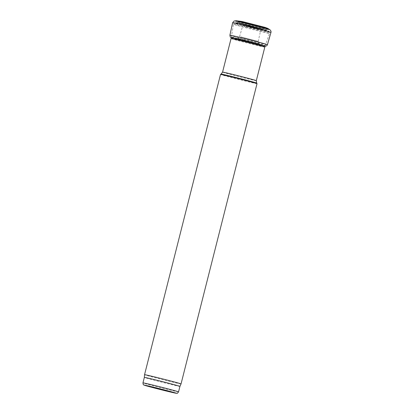 <?xml version="1.0" encoding="UTF-8"?>
<svg xmlns="http://www.w3.org/2000/svg" width="414" height="414" viewBox="0 0 414 414"><rect width="100%" height="100%" fill="white"/><g stroke="black" fill="none" stroke-linecap="round" stroke-linejoin="round"><path stroke-width="0.31" stroke-dasharray="2.07 1.55" d="M179.924 386.407L179.924 386.407A18.351 0.347 14.2 0 1 162.05 382.241A18.351 0.347 14.2 0 1 144.346 377.402L144.346 377.402M181.037 383.938A18.821 0.357 14.2 0 1 162.702 379.664A18.821 0.357 14.2 0 1 144.543 374.701M257.016 83.675A18.821 0.357 14.2 0 1 238.681 79.405A18.821 0.357 14.2 0 1 220.522 74.442M249.223 26.263L260.991 29.42L251.867 27.293L242.837 24.835L249.223 26.263M178.543 391.882A18.351 0.347 14.2 0 1 160.663 387.716A18.351 0.347 14.2 0 1 142.959 382.878M256.67 83.1A18.351 0.347 14.2 0 1 238.795 78.939A18.351 0.347 14.2 0 1 221.097 74.096M256.318 80.673A17.409 0.331 14.2 0 1 239.359 76.719A17.409 0.331 14.2 0 1 222.561 72.129M264.815 47.092A17.409 0.331 14.2 0 1 247.857 43.144A17.409 0.331 14.2 0 1 231.059 38.554M243.328 39.64A17.481 0.331 14.2 0 1 265.286 45.519A17.481 0.331 14.2 0 1 248.255 41.555A17.481 0.331 14.2 0 1 231.39 36.944A17.481 0.331 14.2 0 1 243.328 39.64M246.149 27.127A18.604 0.352 14.2 0 1 269.514 33.389A18.604 0.352 14.2 0 1 251.391 29.166A18.604 0.352 14.2 0 1 233.444 24.26A18.604 0.352 14.2 0 1 246.149 27.127M246.977 25.368A17.372 0.326 14.2 0 1 268.774 31.19A17.372 0.326 14.2 0 1 251.872 27.267A17.372 0.326 14.2 0 1 235.142 22.677A17.372 0.326 14.2 0 1 246.977 25.368M247.536 24.975A15.877 0.3 14.2 0 1 267.46 30.294A15.877 0.3 14.2 0 1 252.012 26.713A15.877 0.3 14.2 0 1 236.72 22.516A15.877 0.3 14.2 0 1 247.536 24.975M231.271 37.617L233.444 24.26C233.341 23.8 234.754 22.444 234.583 22.817L237.434 22.563L247.696 24.933A15.359 0.29 14.2 0 1 266.626 30.072A15.359 0.29 14.2 0 1 241.988 23.996A15.359 0.29 14.2 0 1 247.707 24.933L266.823 30.005L269.395 31.878L269.514 33.389L265.095 46.109M248.643 25.233L263.314 29.099L240.901 23.572L248.643 25.233M248.757 25.347L263.345 29.27L252.038 26.62L240.829 23.567L248.757 25.347M249.285 26.656L260.411 29.642L251.779 27.624L243.235 25.295L249.285 26.656M249.507 27.086L258.947 29.57L249.507 27.086M249.896 41.416L237.703 38.533L255.992 43.32L258.983 43.915L249.896 41.416M240.643 36.846L258.232 41.379L240.643 36.846M243.365 24.436L260.903 28.908L243.365 24.436M242.237 22.108L262.797 27.35L242.237 22.108M240.865 21.487L264.246 27.438L240.865 21.487M236.259 20.747A16.762 0.316 -165.8 0 0 236.249 20.778A16.762 0.316 -165.8 0 0 253.223 25.383A16.762 0.316 -165.8 0 0 268.707 28.959M234.702 20.907A18.232 0.347 -165.8 0 0 234.707 20.948A18.232 0.347 -165.8 0 0 253.296 25.984A18.232 0.347 -165.8 0 0 270.006 29.839M232.627 22.754A19.763 0.373 -165.8 0 0 232.663 22.786A19.763 0.373 -165.8 0 0 252.292 28.116A19.763 0.373 -165.8 0 0 270.947 32.452M229.894 35.211A19.36 0.367 -165.8 0 0 248.571 40.313A19.36 0.367 -165.8 0 0 267.428 44.707M231.007 37.586A17.781 0.336 -165.8 0 0 248.089 42.218A17.781 0.336 -165.8 0 0 265.317 46.264L263.909 46.187A16.389 0.31 -165.8 0 0 246.48 41.431A16.389 0.31 -165.8 0 0 232.44 38.145A16.389 0.31 -165.8 0 0 232.285 38.186A16.389 0.31 -165.8 0 0 248.027 42.456A16.389 0.31 -165.8 0 0 263.909 46.187L244.094 41.571C233.092 38.704 232.958 38.492 232.285 38.186L231.007 37.586M237.056 38.854L248.152 41.974L260.033 44.733L237.056 38.854M260.975 29.425L263.521 29.27L240.674 23.489L242.837 24.835M242.827 24.824L244.296 25.942L255.288 28.825C263.009 30.517 258.139 29.57 260.411 29.642L260.991 29.42M236.772 38.688L238.402 38.243L239.566 36.655L243.147 24.416L243.132 23.194L242.226 22.144L240.389 21.321L264.805 27.5L262.797 27.35L261.115 28.349L258.232 41.379L258.502 43.33L261.664 45.643L234.536 38.781L236.772 38.688"/><path stroke-width="0.62" d="M142.959 382.878A18.351 0.347 14.2 0 1 155.493 385.708A18.351 0.347 14.2 0 1 178.543 391.882C177.611 393.171 177.063 393.642 176.892 393.3L158.557 389.082L143.741 384.916C143.43 385.139 143.166 384.456 142.959 382.878L144.346 377.402A18.351 0.347 14.2 0 1 156.875 380.233A18.351 0.347 14.2 0 1 179.924 386.407L181.037 383.938A18.821 0.357 14.2 0 1 181.037 383.938L257.016 83.675A18.821 0.357 14.2 0 1 257.016 83.675A18.821 0.357 14.2 0 0 233.372 77.346A18.821 0.357 14.2 0 0 220.527 74.437A18.821 0.357 14.2 0 1 220.527 74.437L144.543 374.701A18.821 0.357 14.2 0 1 157.398 377.604A18.821 0.357 14.2 0 1 181.037 383.933M155.571 387.701A16.467 0.31 14.2 0 1 175.857 393.212A16.467 0.31 14.2 0 1 149.438 386.692A16.467 0.31 14.2 0 1 155.571 387.701M256.67 83.1L256.318 80.673A17.409 0.331 14.2 0 0 234.448 74.815A17.409 0.331 14.2 0 0 222.561 72.129L221.097 74.096A18.351 0.347 14.2 0 1 233.625 76.932A18.351 0.347 14.2 0 1 256.67 83.1L257.011 83.669M222.561 72.129L231.059 38.554A17.409 0.331 14.2 0 1 242.946 41.234A17.409 0.331 14.2 0 1 264.815 47.092L256.318 80.673M268.707 28.959A16.762 0.316 -165.8 0 0 247.458 23.287A16.762 0.316 -165.8 0 0 236.259 20.747L242.133 21.512L265.022 27.365L267.765 28.395L270.006 29.839A18.232 0.347 -165.8 0 0 246.62 23.603A18.232 0.347 -165.8 0 0 234.702 20.907L236.259 20.747M270.006 29.839L270.528 30.32C271.61 32.737 270.803 31.635 270.947 32.452A19.763 0.373 -165.8 0 0 245.616 25.678A19.763 0.373 -165.8 0 0 232.627 22.754L234.008 21.083L234.702 20.907M270.947 32.452L267.428 44.707A19.36 0.367 -165.8 0 0 244.917 38.642A19.36 0.367 -165.8 0 0 229.941 35.195A19.36 0.367 -165.8 0 0 229.894 35.211L230.262 37.001L231.25 37.7M267.428 44.707L266.813 45.742L265.317 46.264A17.781 0.336 -165.8 0 0 245.688 40.924A17.781 0.336 -165.8 0 0 231.069 37.524A17.781 0.336 -165.8 0 0 231.007 37.586M178.543 391.882L179.924 386.407M144.346 377.402L144.543 374.701M221.097 74.096L220.527 74.437M265.095 46.109L264.815 47.092M231.271 37.617L231.059 38.554M232.627 22.754L229.894 35.211M265.317 46.264L265.048 46.249"/></g></svg>
